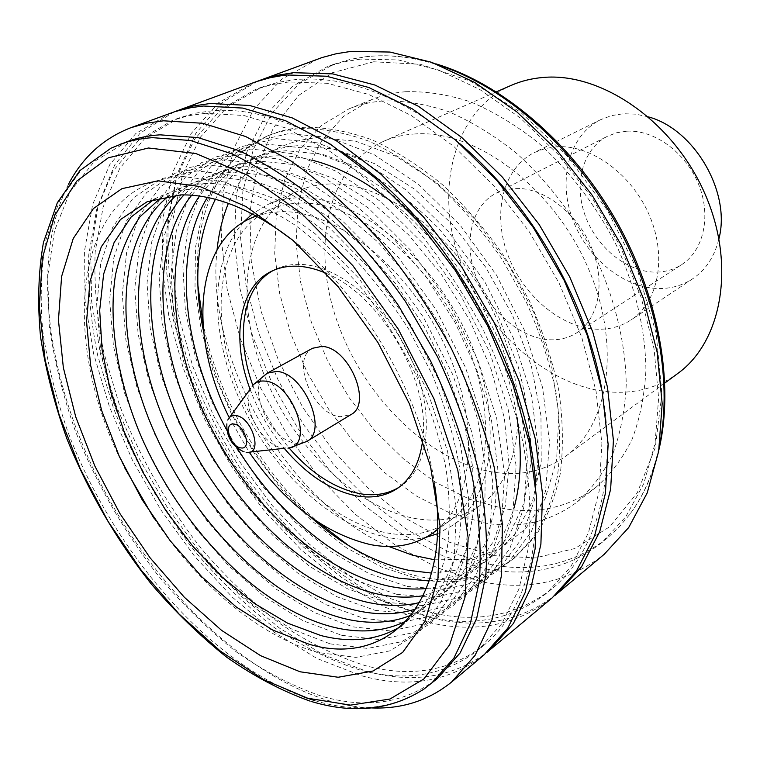 <?xml version="1.0" encoding="UTF-8"?>
<svg xmlns="http://www.w3.org/2000/svg" width="760" height="760" viewBox="0 0 760 760"><rect width="100%" height="100%" fill="white"/><g stroke="black" fill="none" stroke-linecap="round" stroke-linejoin="round"><path stroke-width="0.57" stroke-dasharray="3.8 2.85" d="M626.848 131.176C654.274 129.589 685.739 152.399 698.563 184.186C711.54 215.925 703.665 250.601 681.701 264.613C673.531 269.819 664.42 272.327 654.35 272.118C625.689 271.434 595.964 246.487 584.915 214.861C573.705 183.293 582.844 148.875 607.439 136.268L616.74 132.725L626.848 131.176M515.793 188.394C543.913 187.559 577.163 213.018 591.47 247.503C605.948 281.941 598.937 318.697 576.811 332.776C568.594 338.01 559.312 340.328 548.976 339.72C519.555 337.877 488.309 310.279 475.874 276.26C463.286 242.298 471.323 205.922 496.071 193.23L505.476 189.734L515.793 188.394M648.575 116.926L635.864 114.161L623.438 113.724L611.553 115.596L600.581 119.7C569.63 135.118 558.115 177.821 571.776 216.942C585.238 256.13 621.841 287.327 657.552 288.515C670.491 288.885 682.195 285.655 692.645 278.815C705.897 269.819 714.666 256.415 718.969 238.593M557.46 146.708L545.414 148.457L534.346 152.532C503.234 168.045 492.508 212.211 507.167 253.061C521.626 293.977 559.332 327.104 595.65 329.156C608.817 329.83 620.654 326.743 631.17 319.874C658.226 302.204 667.204 257.545 649.724 216.163C632.443 174.724 591.822 144.904 557.46 146.708M511.072 85.424C454.318 110.817 434.919 187.216 458.631 257.212C482.058 327.37 545.11 385.947 608.779 391.856C634.476 394.07 657.466 387.952 677.749 373.492M415.558 133.921C403.959 134.586 393.224 137.085 383.344 141.427C326.658 166.924 310.697 247.712 337.668 322.886C364.401 398.24 430.445 463.049 495.634 472.483C521.939 476.111 545.243 470.725 565.544 456.323C610.119 424.565 622.069 341.658 586.055 263.292C550.411 184.813 474.42 129.798 415.558 133.921M405.574 91.713C393.404 92.71 382.042 95.37 371.469 99.683L343.662 116.318L321.841 140.448L306.546 170.63L297.977 205.352L296.106 243.143L300.694 282.558L311.381 322.259L327.683 360.962L349.011 397.47L374.709 430.635L404.016 459.363L436.05 482.6L469.822 499.348L504.203 508.725C538.736 514.207 569.278 507.11 595.811 487.417C610.318 474.724 622.364 458.802 631.95 439.66C639.863 418.845 644.518 395.713 645.914 370.253C645.544 330.894 635.797 288.373 617.348 247.275C597.198 206.767 569.582 170.468 537.662 142.253C515.812 125.039 493.497 111.596 470.706 101.925C448.077 94.553 426.369 91.153 405.574 91.713M383.106 100.947C370.918 101.906 359.556 104.528 349.001 108.841L321.28 125.514L299.63 149.786L284.572 180.206L276.279 215.232L274.712 253.384L279.613 293.198L290.605 333.336L307.202 372.514L328.814 409.498L354.758 443.156L384.284 472.368L416.518 496.081L450.452 513.266L484.956 523.032C519.602 528.875 550.173 521.977 576.678 502.341C591.156 489.639 603.145 473.67 612.655 454.404C620.473 433.438 625.005 410.077 626.25 384.341C625.632 344.527 615.562 301.425 596.761 259.692C576.241 218.557 548.255 181.611 516.002 152.855C493.943 135.299 471.438 121.562 448.495 111.635C425.752 104.053 403.949 100.491 383.106 100.947M373.663 61.788L332.462 72.694L298.661 95.418L273.353 127.889L257.041 167.884L249.784 213.17L251.303 261.649L261.108 311.372L278.54 360.544L302.851 407.493L333.174 450.642L368.534 488.49L407.825 519.536L449.758 542.355L492.803 555.569L535.202 557.935L574.921 548.501L609.719 526.746L637.25 492.812L655.272 447.706L661.95 393.452L656.098 333.079L637.545 270.503L607.25 210.064L567.274 156.066L520.553 112.223L470.478 81.177L420.489 64.315L373.663 61.788M441.588 66.101C415.226 57.323 390.402 54.15 367.127 56.582L350.854 59.223L333.459 64.391L298.937 83.961L272.023 112.984L253.28 149.511L242.829 191.615L240.53 237.414L246.022 285.18L258.79 333.298L278.226 380.304L303.658 424.792L334.315 465.452L369.341 500.992L407.778 530.157L448.495 551.693L490.181 564.423C534.556 573.021 573.648 564.205 607.468 537.957L619.048 527.145L629.546 514.663C644.024 495.349 654.132 471.589 659.88 443.365M360.44 59.109L343.092 61.978L326.781 66.899L292.286 86.488L265.44 115.548L246.781 152.161L236.436 194.37L234.251 240.293L239.856 288.202L252.728 336.471L272.27 383.629L297.797 428.288L328.538 469.11L363.641 504.83L402.135 534.156L442.909 555.855L484.642 568.717C529.045 577.467 568.157 568.727 601.967 542.507L625.736 516.866L643.786 483.635L655.034 443.622L658.625 398.059L654.028 348.612L641.126 297.293L620.274 246.354L592.297 198.094L558.467 154.689L520.372 118.019L479.769 89.49L438.482 70.005L398.212 59.916L360.44 59.109M317.69 59.071L281.666 79.287L253.678 109.449L234.26 147.487L223.516 191.358L221.264 239.086L227.088 288.866L240.445 339.036L260.69 388.056L287.128 434.52L318.962 477.052L355.328 514.339L395.238 545.053L437.541 567.891L480.899 581.6C527.611 591.185 568.717 582.084 604.219 554.287M257.194 81.348L222.357 102.401L195.776 133.465L177.878 172.444L168.673 217.255C166.668 249.337 168.805 282.473 175.085 316.692L189.648 367.849C202.72 401.688 218.918 434.216 238.241 465.433C259.103 495.52 282.226 522.889 307.629 547.552C334.039 570.304 361.627 588.971 390.393 603.554L433.827 618.459C479.55 629.109 519.869 621.5 554.762 595.631M459.828 143.688C401.622 96.377 346.74 75.021 295.194 79.62L277.932 82.346L261.744 87.153L227.126 107.074L200.564 136.99L182.523 174.847L173.061 218.595L171.931 266.285L178.695 316.113L192.784 366.424L213.56 415.691L240.284 462.507L272.203 505.514L308.427 543.362L347.985 574.75L389.756 598.357L432.392 612.892C477.907 623.342 517.778 615.306 551.988 588.791C596.087 553.137 618.374 478.068 601.702 388.882M289.009 81.938L271.757 84.654L255.588 89.442L221.008 109.373L194.522 139.327L176.577 177.261L167.219 221.103L166.202 268.907L173.081 318.858L187.273 369.293L208.145 418.712L234.964 465.68L266.95 508.839L303.24 546.848L342.855 578.398L384.665 602.158L427.329 616.835C472.872 627.428 512.744 619.476 546.934 592.99L570.693 566.913L588.468 532.693L599.165 491.122L601.882 443.469L596.106 391.466L581.723 337.24L559.16 283.214L529.321 231.857L493.582 185.535L453.653 146.262L411.407 115.596L368.742 94.477L327.437 83.315L289.009 81.938M254.087 82.441L218.509 102.771L191.254 133.418L172.776 172.235L163.125 217.103L162.013 266.019L168.976 317.119L183.435 368.714L204.715 419.263L232.075 467.315L264.727 511.489L301.796 550.449L342.294 582.815L385.073 607.25L428.773 622.411C475.798 633.507 516.961 625.299 552.264 597.778M174.021 111.919L140.087 133.18L114.751 164.882L98.335 204.848L90.734 250.923L91.589 301.065L100.368 353.447L116.432 406.372L139.07 458.318L167.552 507.851L201.077 553.584L238.782 594.168L279.69 628.235L322.667 654.389L366.396 671.251C412.233 683.857 452.371 677.606 486.808 652.498M343.026 152.646C295.564 121.562 251.978 107.587 212.277 110.732L195.111 113.221L179.113 117.895L145.245 137.893L119.785 168.34L103.103 207.109L95.142 252.073C93.945 284.392 96.852 317.917 103.854 352.659L119.386 404.748C139.327 456.646 167.656 506.207 202.302 549.841C226.423 577.704 252.187 602.214 279.604 623.352C307.638 642.2 336.043 656.241 364.819 665.494C410.58 677.92 450.366 671.128 484.158 645.107C521.996 613.662 539.192 560.519 535.724 485.688M205.438 113.297L188.29 115.767L172.302 120.431L138.5 140.419L113.154 170.914L96.587 209.76L88.758 254.819C87.656 287.213 90.649 320.815 97.727 355.642L113.392 407.873C133.446 459.933 161.87 509.656 196.593 553.461C220.761 581.447 246.563 606.072 273.999 627.332C302.072 646.294 330.495 660.45 359.271 669.807C405.051 682.404 444.818 675.716 478.562 649.753L501.837 623.732L518.928 589.038L528.703 546.402C531.383 514.453 529.52 479.959 523.127 442.938C514.054 405.08 500.659 367.184 482.933 329.232C462.992 292.068 440.012 257.564 414.01 225.72C386.792 196.108 358.52 171.161 329.184 150.888L285.684 127.975L243.931 115.491L205.438 113.297M170.591 113.116L135.802 133.523L109.715 164.72L92.663 204.478L84.569 250.591L85.072 300.979L93.622 353.751L109.573 407.17L132.211 459.667L160.778 509.779L194.475 556.111L232.398 597.255L273.572 631.836L316.844 658.417L360.867 675.573C408.148 688.76 449.207 681.862 484.053 654.882M68.571 184.11C30.039 259.521 47.13 378.413 99.769 481.925C152.883 585.409 240.977 673.806 328.776 700.701C343.368 705.005 357.656 707.427 371.659 707.94M126.968 141.74L94.23 161.509L69.996 191.871L54.539 230.679L47.747 275.785L49.238 325.175C54.064 359.575 62.586 394.364 74.793 429.523C95.751 482.543 123.814 531.563 158.992 576.574C183.189 604.979 208.934 630.068 236.227 651.823C264.109 671.298 292.277 685.986 320.72 695.894C365.75 709.327 404.681 703.503 437.494 678.433M110.96 148.191L81.234 169.718L59.546 200.744L46.056 239.333C40.983 268.09 39.909 298.841 42.826 331.578C47.851 364.923 56.297 398.61 68.162 432.639C112.984 551.123 207.28 661.342 304.028 697.1M314.668 700.587C355.984 713.061 392.407 709.241 423.928 689.101M434.663 484.994C422.778 397.908 362.843 294.31 293.255 240.607M153.776 518.006C197.98 584.411 259.673 636.88 318.582 652.574L355.917 657.381L390.137 650.807L419.235 632.244L441.19 601.702L454.109 560.006L456.503 508.962L447.573 451.392L427.414 390.963L397.119 331.844L358.767 278.217L315.144 233.748L269.363 201.162L224.513 181.982L183.284 176.567C71.953 180.832 57.77 339.492 124.65 467.675M401.479 626.05L421.933 607.829C433.371 592.002 441.74 572.593 447.051 549.603C450.376 524.808 450.005 497.667 445.958 468.188C439.736 437.865 429.941 407.18 416.584 376.143C401.365 345.553 383.543 316.834 363.128 289.988C341.63 264.812 319.086 243.295 295.498 225.416C271.823 209.988 248.729 199.025 226.223 192.546L194.626 189.059C179.683 189.516 166.288 192.85 154.432 199.072M330.22 643.881L367.565 648.422L401.831 641.658L431.024 622.991L453.112 592.458L466.212 550.886L468.834 500.099L460.18 442.899L440.306 382.926L410.315 324.311L372.248 271.197L328.852 227.192L283.233 194.987L238.469 176.111L197.23 170.886L161.661 178.657L133.218 198.008L112.774 227.107L100.653 263.863L96.805 306.204L100.871 352.117L112.319 399.722L130.482 447.26L154.575 493.097L183.758 535.677L217.075 573.505L253.441 605.093L291.631 629.014L330.22 643.881M406.742 620.758L428.858 604.19C441.465 589.332 451.012 570.693 457.501 548.283C461.976 523.934 462.669 497.031 459.581 467.571C454.233 437.133 445.141 406.163 432.298 374.67L408.566 328.976C389.899 299.82 369.198 273.514 346.465 250.087C323.066 228.836 299.373 211.888 275.395 199.243C251.759 189.278 229.425 183.977 208.382 183.321C190.598 183.958 175.028 188.565 161.642 197.144M341.687 635.312L379.041 639.606L413.354 632.662L442.624 613.89L464.835 583.357L478.116 541.918L480.956 491.387L472.558 434.558L452.969 375.031L423.272 316.92L385.481 264.299L342.323 220.751L296.875 188.936L252.187 170.335L210.947 165.291L175.303 173.147L146.718 192.508L126.075 221.521L113.724 258.144L109.63 300.305L113.459 345.99L124.678 393.328L142.614 440.581L166.525 486.115L195.548 528.38L228.732 565.877L265.012 597.142L303.135 620.739L341.687 635.312M411.549 615.049L435.262 600.191L454.242 577.277L467.39 546.734L473.765 509.466L472.691 466.858L463.913 420.717L447.592 373.236L424.412 326.762L395.494 283.651L362.339 246.069L326.658 215.745L290.253 193.895L254.828 181.165L221.91 177.669C201.295 178.534 183.654 184.585 168.986 195.823M352.991 626.867L390.345 630.923L424.688 623.789L454.043 604.931L476.377 574.417L489.82 533.111L492.869 482.828L484.728 426.36L465.414 367.279L436.012 309.652L398.487 257.517L355.556 214.424L310.279 182.97L265.677 164.654L224.447 159.79L188.727 167.732L160.008 187.083L139.175 216.02L126.606 252.501L122.284 294.481L125.865 339.938L136.857 387.03L154.593 433.998L178.315 479.237L207.176 521.179L240.236 558.353L276.412 589.294L314.469 612.588L352.991 626.867M415.91 608.959L441.17 595.859L461.842 574.399L476.738 544.977L484.813 508.421L485.298 466.079L477.831 419.805L462.488 371.83L439.907 324.606L411.217 280.62L377.938 242.145L341.858 211.052L304.874 188.641L268.793 175.617L235.23 172.102C211.764 173.232 192.166 180.889 176.443 195.082M364.135 618.545L401.479 622.364L435.86 615.068L465.281 596.115L487.73 565.611L501.325 524.438L504.592 474.411L496.679 418.294L477.651 359.66L448.523 302.508L411.274 250.857L368.572 208.192L323.456 177.118L278.948 159.068L237.728 154.384L201.941 162.393L173.09 181.744L152.085 210.596L139.308 246.952L134.748 288.733L138.111 333.982L148.875 380.817L166.402 427.509L189.943 472.445L218.642 514.083L251.579 550.933L287.651 581.561L325.641 604.542L364.135 618.545M419.852 602.5L446.595 591.194L468.92 571.264L485.555 543.02L495.349 507.243L497.42 465.253L491.302 418.902L476.995 370.481L455.069 322.534L426.635 277.685L393.272 238.326L356.82 206.454L319.276 183.483L282.549 170.164L248.33 166.63C221.996 168.064 200.554 177.479 184.005 194.883M375.108 610.346L412.452 613.938L446.851 606.471L476.339 587.442L498.892 556.957L512.649 515.917L516.106 466.137L508.44 410.372L489.678 352.165L460.826 295.488L423.842 244.311L381.368 202.075L336.414 171.351L292.001 153.577L250.8 149.055L214.957 157.149L185.982 176.482L164.806 205.257L151.82 241.471L147.041 283.081L150.176 328.101L160.721 374.68L178.049 421.106L201.409 465.747L229.957 507.081L262.76 543.619L298.737 573.933L336.661 596.619L375.108 610.346M423.387 595.669L451.554 586.216L475.494 567.872L493.858 540.883L505.372 505.951L509.067 464.379L504.345 418.009L491.112 369.189L469.898 320.558L441.778 274.854L408.358 234.612L371.555 201.96L333.459 178.41L296.087 164.787L261.231 161.243C231.999 163.03 208.82 174.353 191.681 195.225M385.928 602.262L423.253 605.635L457.681 598.006L487.236 578.892L509.894 548.435L523.783 507.528L527.431 457.995L519.992 402.581L501.495 344.802L472.919 288.591L436.192 237.87L393.946 196.061L349.163 165.689L304.845 148.171L263.663 143.811L227.762 151.971L198.683 171.294L177.336 199.994L164.16 236.075L159.163 277.495L162.079 322.297L172.416 368.638L189.544 414.789L212.724 459.144L241.119 500.175L273.79 536.408L309.672 566.409L347.519 588.8L385.928 602.262M426.522 588.496C469.252 584.126 498.398 557.327 513.978 508.098M517.028 417.572C505.39 339.606 454.546 251.74 392.758 202.796M312.759 160.322C299.165 156.835 286.216 155.382 273.933 155.942C241.775 158.127 216.951 171.504 199.471 196.08M396.587 594.292L433.912 597.445L468.359 589.665L497.961 570.484L520.704 540.047L534.745 499.272L538.574 449.986L531.364 394.924L513.114 337.554L484.804 281.808L448.343 231.543L406.315 190.142L361.703 160.113L317.481 142.851L276.327 138.652L240.388 146.88L211.185 166.193L189.686 194.807L176.32 230.755L171.123 271.995L173.821 316.578L183.948 362.672L200.877 408.557L223.886 452.627L252.13 493.354L284.677 529.283L320.454 558.989L358.226 581.096L396.587 594.292M429.267 580.972L460.104 575.348L487.169 560.376L508.934 536.094L523.944 503.082L530.964 462.555C531.468 432.354 527.231 400.453 518.253 366.842L498.608 316.91C481.498 284.316 461.244 254.514 437.817 227.516C413.193 202.92 387.657 183.264 361.228 168.549L322.563 154.299L286.425 150.727C251.303 153.358 224.95 168.939 207.366 197.448M407.103 586.444L444.401 589.38L478.866 581.447L508.516 562.2L531.354 531.791L545.528 491.15L549.537 442.111L542.535 387.391L524.542 330.438L496.498 275.13L460.284 225.321L418.475 184.328L374.034 154.631L329.925 137.617L288.8 133.57L252.814 141.864L223.516 161.167L201.865 189.696L188.309 225.501L182.913 266.57L185.402 310.935L195.329 356.791L212.068 402.41L234.897 446.196L262.988 486.637L295.412 522.262L331.084 551.674L368.79 573.496L407.103 586.444M431.632 573.087L463.704 569.468L492.281 556.263L515.726 533.453L532.494 501.524L541.225 461.624L540.958 415.568L531.297 365.816L512.506 315.267L485.602 267.055L452.219 224.152L414.504 189.097L374.813 163.761L335.512 149.178L298.737 145.588C260.594 148.741 232.807 166.649 215.374 199.32M417.468 578.692C453.492 586.226 485.051 579.947 512.145 559.844L532.636 538.45C544.036 520.752 552.339 499.833 557.536 475.693C560.737 449.986 560.253 422.36 556.082 392.806C549.736 362.653 539.847 332.5 526.404 302.356L502.056 259.179C483.16 231.971 462.355 207.708 439.641 186.39C416.299 167.2 392.635 152.105 368.676 141.094C345.002 132.611 322.468 128.43 301.074 128.573C288.838 129.361 277.476 131.879 266.978 136.125L238.944 153.244L217.445 178.552L202.92 210.472L195.482 247.38L195.006 287.669L201.172 329.849L213.541 372.466L231.562 414.209L254.619 453.796L282.017 490.038L312.959 521.759L346.55 547.827L381.776 567.14L417.468 578.692M348.232 545.29C371.868 561.061 395.837 571.529 420.137 576.707C456.142 584.183 487.701 577.866 514.814 557.755L535.315 536.361C546.734 518.672 555.047 497.772 560.272 473.651C563.492 447.972 563.027 420.384 558.885 390.887C552.577 360.781 542.716 330.695 529.311 300.608L505.01 257.517C486.153 230.375 465.376 206.169 442.7 184.898C419.377 165.756 395.751 150.708 371.801 139.745C348.137 131.28 325.613 127.129 304.219 127.291C291.992 128.089 280.62 130.606 270.123 134.852C218.063 155.8 193.03 216.79 197.913 285.484M434.615 559.788L468.521 559.464L499.396 549.252L525.492 528.941L545.082 498.902L556.605 460.161L558.894 414.494L551.332 364.41L534.042 312.94L507.956 263.406L474.724 219.051L436.591 182.675L396.084 156.332L355.756 141.208L317.937 137.56C274.873 141.683 245.024 163.618 228.389 203.366M226.936 430.369L237.091 447.916M203.614 331.882C217.901 400.453 258.523 470.659 310.849 517.218M202.863 322.534C217.541 396.739 261.563 472.824 318.573 522.528M217.065 249.802C204.858 359.157 287.822 502.55 388.721 546.468M329.802 183.977C318.411 184.319 307.962 186.608 298.452 190.864C245.983 214.909 233.624 293.664 261.478 367.945C289.113 442.387 353.447 507.481 415.368 518.538C440.021 522.766 461.681 518.348 480.377 505.286C522.281 475.921 531.867 394.896 495.625 316.597C459.714 238.203 385.757 181.593 329.802 183.977M437.456 533.767L453.302 524.998C495.017 495.824 503.889 413.791 466.726 333.944C429.903 253.992 355.11 195.833 299.155 197.79C287.764 198.037 277.334 200.279 267.872 204.506L252.367 213.883M243.647 221.968C208.591 260.613 210.016 336.214 241.357 403.474C272.745 470.791 332.006 526.689 388.351 537.586C401.584 540.056 414.162 539.961 426.094 537.301M300.551 203.11C289.303 203.319 279.015 205.523 269.695 209.712C219.241 233.035 208.23 310.308 236.123 383.562C263.815 456.988 326.971 521.512 387.134 532.95C410.923 537.301 431.775 533.254 449.692 520.818C490.295 492.584 498.959 413.06 463.039 335.597C427.443 258.058 354.967 201.409 300.551 203.11M437.599 529.264C475.171 498.123 480.159 418.009 443.023 341.724C406.182 265.354 334.979 210.358 281.694 211.679L268.555 212.828L256.338 215.992M229.263 417.667L249.261 452.228M250.087 389.3C258.134 410.894 269.524 430.568 284.231 448.324M422.759 439.47C430.702 381.681 380.855 295.526 326.8 273.619M398.915 487.359L400.615 486.257C429.372 467.428 435.48 412.813 411.388 359.271C387.524 305.681 338.152 264.812 299.877 264.375C290.776 264.195 282.549 265.905 275.196 269.486L273.391 270.417M252.814 385.31C261.117 408.376 273.191 429.248 289.056 447.944M312.541 348.27C290.073 358.786 313.234 415.112 340.375 416.689L350.93 414.618M265.582 374.291C246.116 387.201 270.408 441.313 296.324 443.317L304.969 442.358M254.191 383.99L250.487 388.74C240.435 406.173 262.684 446.3 283.366 448.096L290.88 447.412M229.634 417.287L228 419.529L226.85 423.928C227.259 435.822 232.522 444.923 242.639 451.202L246.183 452.305M576.811 332.776L681.701 264.613M600.581 119.7L534.346 152.532M692.645 278.815L631.17 319.874M496.413 91.846L383.344 141.427M664.876 383.002L565.544 456.323M371.469 99.683L349.001 108.841M595.811 487.417L576.678 502.341M364.667 56.858L367.184 56.572C388.778 54.302 411.635 56.715 435.765 63.811M333.459 64.391L326.781 66.899M658.958 449.559C652.84 474.99 643.036 496.689 629.546 514.663M607.468 537.957L601.967 542.507M261.744 87.153L255.588 89.442M551.988 588.791L546.934 592.99M179.113 117.895L172.302 120.431M484.158 645.107L478.562 649.753M309.823 701.033L311.647 701.584M514.814 557.755L512.145 559.844M270.123 134.852L266.978 136.125M298.452 190.864L267.872 204.506M480.377 505.286L453.302 524.998M269.695 209.712L256.072 215.85M449.692 520.818L437.589 529.577M400.615 486.257L397.262 488.528M275.196 269.486L271.548 271.272M247.019 452.399L249.774 452.095M496.071 193.23L607.439 136.268"/><path stroke-width="1.14" d="M718.969 238.593C731.053 192.46 694.592 129.438 648.575 116.926M664.876 383.002L677.749 373.492C722.266 341.601 736.411 263.748 704.254 192.261C672.438 120.669 600.808 71.981 542.972 77.482C531.582 78.441 520.952 81.092 511.072 85.424L496.413 91.846M554.762 595.631L604.219 554.287L628.7 527.535L647.225 492.889L658.683 451.174L662.178 403.655L657.134 352.089L643.444 298.576L621.49 245.47L592.135 195.206L556.738 150.052L516.961 111.977L474.667 82.431L431.756 62.339L389.984 52.05L350.901 51.395L336.186 53.741L322.183 57.513L257.194 81.348M557.308 593.56L581.561 566.76L599.716 531.686L610.641 489.136L613.415 440.401L607.487 387.258L592.753 331.892L569.649 276.763L539.096 224.428L502.522 177.289L461.671 137.398L418.465 106.314L374.86 85.015L332.652 73.872L293.408 72.694L276.317 75.439L260.262 80.17M659.88 443.365C672.742 378.356 656.184 292.695 613.358 218.5C570.38 144.391 504.364 87.352 441.588 66.101M601.702 388.882C585.903 299.44 529.511 201.96 459.828 143.688M486.808 652.498L552.264 597.778L576.489 570.978L594.596 535.866L605.454 493.231L608.142 444.362L602.119 391.048L587.281 335.492L564.043 280.145L533.368 227.591L496.669 180.234L455.696 140.144L412.395 108.898L368.724 87.466L326.477 76.219L287.213 74.984L282.235 75.553L270.132 77.71L256.31 81.643L174.021 111.919M489.63 650.208L513.408 623.466L530.889 587.889L540.892 544.236L542.517 493.819L535.202 438.453L518.89 380.437L494.076 322.392L461.785 267.035L423.529 216.961L381.178 174.401L336.756 141.037L292.286 117.923L249.612 105.469L210.282 103.484L193.296 106.001L177.422 110.609M535.724 485.688C529.435 367.337 442.5 217.075 343.026 152.646M371.659 707.94C402.059 709.137 428.706 700.501 451.611 682.033L484.053 654.882L507.794 628.14L525.198 592.534L535.125 548.796L536.645 498.237L529.207 442.69L512.772 384.465L487.806 326.173L455.373 270.57L416.983 220.257L374.509 177.469L329.992 143.916L285.456 120.65L242.744 108.081L203.433 106.02L191.188 107.587L175 111.596L130.882 127.709C103.455 138.358 82.688 157.159 68.571 184.11M451.611 682.033L475.057 655.386L492.072 619.581L501.495 575.367L502.398 524.039L494.256 467.447C484.367 427.823 470.022 388.103 451.212 348.27C430.131 309.225 405.973 272.954 378.746 239.457C350.331 208.306 320.929 182.048 290.538 160.683L245.651 136.515L202.787 123.282L163.505 120.802L146.614 123.186L130.882 127.709M311.647 701.584C353.77 714.181 391.191 710.02 423.928 689.101L437.494 678.433L460.18 652.897L476.634 618.488L485.754 575.928C487.986 543.903 485.688 509.219 478.847 471.874C469.347 433.627 455.553 395.248 437.465 356.734L405.45 301.483C381.026 266.646 354.597 235.619 326.154 208.392C297.179 183.92 268.251 164.72 239.391 150.774L197.98 137.589L159.999 134.833C148.162 135.612 137.151 137.921 126.968 141.74L110.96 148.191L79.885 170.601L57.313 202.758L43.434 242.516C38.323 272.033 37.354 303.477 40.546 336.841C45.904 370.785 54.777 404.985 67.155 439.441C88.245 491.331 116.09 539.277 150.689 583.271C174.468 611.068 199.756 635.673 226.556 657.086C253.935 676.314 281.694 690.963 309.823 701.033M431.366 683.496L453.986 657.98L470.373 623.542L479.389 580.906C481.545 548.796 479.161 514.007 472.235 476.529C462.64 438.14 448.742 399.599 430.559 360.905L398.382 305.387C373.863 270.38 347.349 239.191 318.829 211.802C289.778 187.188 260.803 167.855 231.914 153.814L190.475 140.505L152.504 137.665C140.685 138.424 129.694 140.714 119.519 144.533M304.028 697.1L314.668 700.587M148.466 148L108.3 157.814L76.798 181.051L54.758 215.346L42.351 258.191L39.311 307.154L45.106 359.936L59.033 414.476L80.294 468.863L108.034 521.36L141.312 570.323L179.141 614.118L220.4 651.13L263.767 679.716L307.733 698.24L350.493 705.128L389.975 699.029L423.842 678.994L449.654 644.755L465.063 597.047L468.151 537.814L457.815 470.326L434.065 399.019L398.221 329.042L352.849 265.62L301.416 213.284L247.808 175.332L195.766 153.501L148.466 148M157.966 180.832L121.942 188.66L93.432 208.544L73.226 238.535L61.607 276.469L58.453 320.188L63.346 367.612L75.706 416.803L94.819 465.994L119.89 513.503L150.034 557.764L184.3 597.217L221.587 630.372L260.661 655.709L300.077 671.783L338.162 677.255L373.036 671.023L402.667 652.394L424.945 621.309L437.931 578.569L440.078 526.005L430.54 466.507L409.431 403.883L377.919 342.494L338.181 286.748L293.123 240.483L246.012 206.559L200.032 186.552L157.966 180.832M293.255 240.607C252.738 209.475 215.203 194.237 180.642 194.902L147.221 201.685L120.498 219.535L101.317 246.744L90.003 281.39L86.535 321.508L90.592 365.17L101.669 410.571L119.13 455.99L142.215 499.852L170.107 540.635L201.865 576.869L236.436 607.116L272.622 630.011L309.044 644.214C387.049 667.669 453.074 604.628 434.663 484.994M154.432 199.072L131.119 217.037L114.104 242.535L103.635 274.084L99.683 310.203L102.049 349.438L110.361 390.402L124.165 431.775L142.927 472.33L166.06 510.9L192.879 546.355L222.651 577.591L254.552 603.544L287.631 623.181L320.834 635.521C351.224 643.34 378.109 640.186 401.479 626.05M161.642 197.144L140.068 216.685C128.582 233.273 120.374 252.719 115.453 275.015C108.347 321.385 117.126 376.561 138.557 430.255C177.355 524.029 256.167 607.269 332.452 626.962C359.898 633.821 384.665 631.76 406.742 620.758M168.986 195.823C115.662 237.832 113.819 337.725 152.807 428.716C191.862 519.906 269.059 599.744 343.89 618.526C368.448 624.492 391.001 623.333 411.549 615.049M176.443 195.082C127.252 240.559 127.746 338.751 166.915 427.186C206.197 515.764 281.789 592.306 355.167 610.213C376.865 615.334 397.109 614.916 415.91 608.959M184.005 194.883C138.871 243.428 141.578 339.796 180.899 425.666C220.352 511.642 294.348 584.953 366.282 602.024C385.139 606.337 402.999 606.499 419.852 602.5M191.681 195.225C150.508 246.44 155.325 340.869 194.75 424.166C234.355 507.519 306.764 577.695 377.226 593.95C393.281 597.512 408.661 598.091 423.387 595.669M199.471 196.08C162.174 249.594 168.995 341.99 208.506 422.693C248.216 503.424 319.029 570.513 388.018 585.989C401.261 588.848 414.095 589.684 426.522 588.496M513.978 508.098C521.198 481.773 522.215 451.592 517.028 417.572M392.758 202.796C365.845 181.345 339.178 167.191 312.759 160.322M237.091 447.916C277.485 513.893 339.255 565.763 398.658 578.142L429.267 580.972M310.849 517.218C342.276 545.195 375.041 562.932 409.146 570.408L431.632 573.087M388.721 546.468L412.423 555.17L434.615 559.788M124.65 467.675L153.776 518.006M207.366 197.448C171.931 254.514 183.141 350.607 226.936 430.369M215.374 199.32C196.906 236.445 192.983 280.63 203.614 331.882M197.913 285.484L202.863 322.534M318.573 522.528L348.232 545.29M228.389 203.366C222.547 217.541 218.775 233.016 217.065 249.802M252.367 213.883L243.647 221.968M426.094 537.301L437.456 533.767M256.338 215.992L250.895 218.177C194.047 243.124 188.793 337.887 229.263 417.667M249.261 452.228C284.202 502.882 324.606 533.681 370.49 544.625C394.298 549.195 415.131 545.29 432.991 532.903L437.599 529.264M326.8 273.619C316.122 268.907 305.938 266.427 296.229 266.18C287.128 265.99 278.901 267.681 271.548 271.272C238.707 286.834 231.03 338.988 250.087 389.3M284.231 448.324C306.974 475.076 331.408 490.988 357.542 496.071C372.618 498.512 385.861 496.005 397.262 488.528C411.549 478.695 420.042 462.346 422.759 439.47M289.056 447.944C311.448 473.67 335.388 488.975 360.886 493.848C375.174 496.147 387.856 493.981 398.915 487.359M273.391 270.417C242.421 286.776 235.125 336.68 252.814 385.31M290.88 447.412L306.841 441.408L350.93 414.618C372.97 403.854 348.622 346.579 321.698 346.427L312.541 348.27L267.339 373.141L254.191 383.99M306.841 441.408C328.672 430.844 303.354 372.029 276.45 371.431L267.339 373.141M287.935 448.134C315.144 446.719 293.094 382.156 264.632 381.073C259.312 380.617 255.132 382.318 252.092 386.175M246.183 452.305L247.019 452.399C263.445 454.423 251.911 416.68 235.609 415.54C232.113 415.178 229.577 416.508 228 419.529M233.994 424.061C222.917 422.113 230.118 446.889 240.863 447.897C252.063 450.129 244.862 424.925 233.994 424.061M435.765 63.811C501.058 83.287 570.181 141.303 614.545 217.806C658.758 294.405 674.614 383.24 658.958 449.559M256.072 215.85L250.895 218.177M437.589 529.577L432.991 532.903M229.634 417.287L250.487 388.74M226.85 423.928C226.394 436.325 231.657 445.417 242.639 451.202M249.774 452.095L284.915 448.248"/></g></svg>
